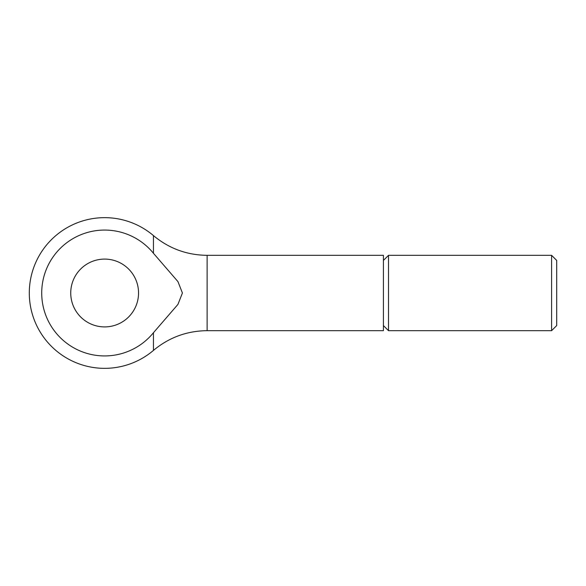 <?xml version="1.0" encoding="UTF-8"?>
<svg xmlns="http://www.w3.org/2000/svg" width="586" height="586" viewBox="0 0 586 586"><rect width="100%" height="100%" fill="white"/><g stroke="black" fill="none" stroke-linecap="round" stroke-linejoin="round"><path stroke-width="0.88" d="M383.412 260.426L388.511 255.328L551.602 255.328L556.7 260.426L556.7 325.574L551.602 330.672L388.511 330.672L383.412 325.574M551.602 255.328L551.602 330.672M388.511 255.328L388.511 330.672M153.444 253.277L153.444 235.594C168.995 248.53 186.89 255.108 207.122 255.328L383.412 255.328L383.412 330.672L207.122 330.672C186.89 330.892 168.995 337.47 153.444 350.406L153.444 332.723L177.946 304.39L182.414 293L177.946 281.61L153.444 253.277A62.922 62.922 0 0 0 41.716 293A62.922 62.922 0 0 0 153.444 332.723M70.738 293A33.907 33.907 0 0 1 104.645 259.093A33.907 33.907 0 0 1 138.545 293A33.907 33.907 0 0 1 104.645 326.907A33.907 33.907 0 0 1 70.738 293M207.122 255.328L207.122 330.672M153.444 235.594A75.345 75.345 0 0 0 29.3 293A75.345 75.345 0 0 0 153.444 350.406"/></g></svg>
